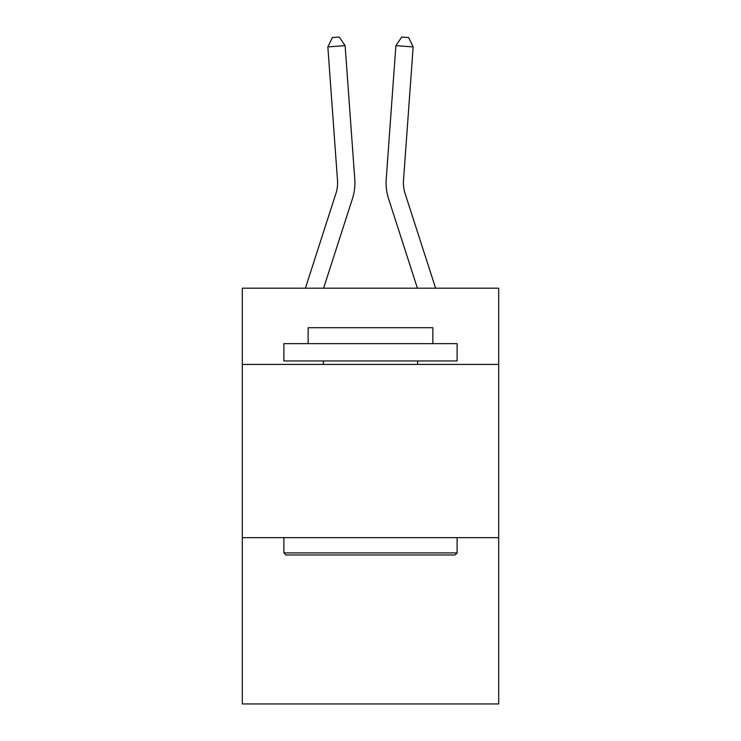<?xml version="1.0" encoding="UTF-8"?>
<svg xmlns="http://www.w3.org/2000/svg" width="741" height="741" viewBox="0 0 741 741"><rect width="100%" height="100%" fill="white"/><g stroke="black" fill="none" stroke-linecap="round" stroke-linejoin="round"><path stroke-width="1.11" d="M498.693 364.424L498.693 288.203L242.307 288.203L242.307 364.424L498.693 364.424L498.693 703.95L242.307 703.95L242.307 364.424M498.693 537.651L242.307 537.651M352.401 198.829L323.595 288.203L352.401 198.829A51.972 51.972 142.8 0 0 354.772 179.127L345.121 45.664L354.772 179.127L345.121 45.664L354.772 179.127L345.121 45.664L327.846 46.905L332.376 37.55L339.285 37.05L345.121 45.664M335.914 193.512A34.642 34.642 -37.2 0 0 337.498 180.378A34.642 34.642 -37.2 0 1 335.914 193.512A34.642 34.642 -37.2 0 0 337.498 180.378A34.642 34.642 -37.2 0 1 335.914 193.512L305.394 288.203L335.914 193.512A34.642 34.642 -39.6 0 0 337.498 180.378L327.846 46.905M405.086 193.512A34.642 34.642 37.2 0 1 403.502 180.378A34.642 34.642 37.2 0 0 405.086 193.512A34.642 34.642 37.2 0 1 403.502 180.378A34.642 34.642 37.2 0 0 405.086 193.512L435.606 288.203L405.086 193.512A34.642 34.642 39.6 0 1 403.502 180.378L413.154 46.905L395.879 45.664L386.228 179.127A51.972 51.972 -142.8 0 0 388.599 198.829L417.405 288.203L388.599 198.829M285.961 554.972L283.886 552.897L457.114 552.897L455.039 554.972L285.961 554.972M457.114 343.639L457.114 360.96L283.886 360.96L283.886 343.639L457.114 343.639M308.136 343.639L308.136 327.698L432.864 327.698L432.864 343.639M457.114 537.651L457.114 552.897M283.886 537.651L283.886 552.897M417.618 360.96L417.618 364.424M323.382 360.96L323.382 364.424M395.879 45.664L386.228 179.127L395.879 45.664L386.228 179.127L395.879 45.664L401.715 37.05L408.624 37.55L413.154 46.905"/></g></svg>
